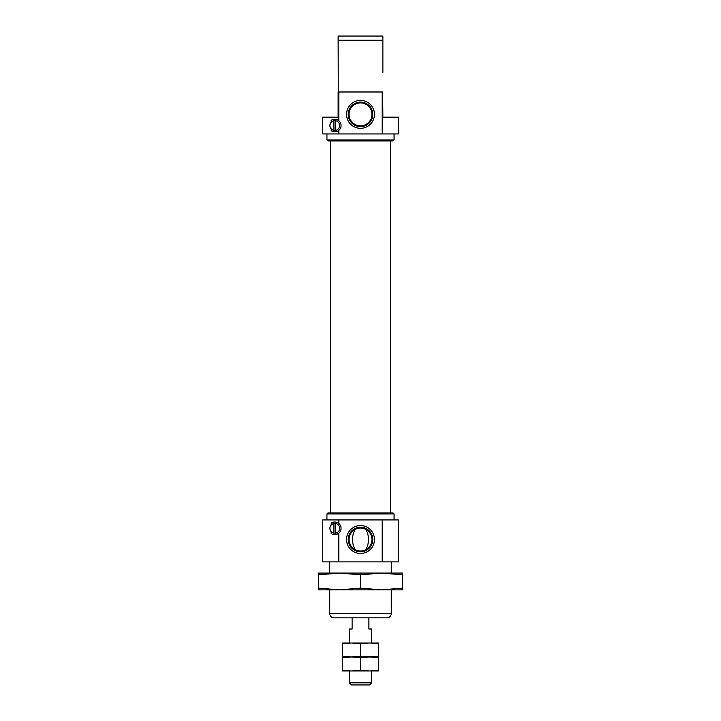 <?xml version="1.0" encoding="UTF-8"?>
<svg xmlns="http://www.w3.org/2000/svg" width="721" height="721" viewBox="0 0 721 721"><rect width="100%" height="100%" fill="white"/><g stroke="black" fill="none" stroke-linecap="round" stroke-linejoin="round"><path stroke-width="1.08" d="M336.464 534.378A6.291 6.291 0 0 0 338.356 533.486C335.689 534.991 333.291 534.991 331.164 533.477A6.291 6.291 0 0 0 332.76 534.288M334.553 534.612A6.291 6.291 0 0 0 335.499 534.567M338.69 533.243A6.291 6.291 0 0 0 338.69 523.401M332.751 522.355A6.291 6.291 0 0 0 331.164 523.158C333.282 521.653 335.68 521.643 338.356 523.149A6.291 6.291 0 0 0 334.544 522.031M338.356 519.931L338.825 519.931L338.825 523.509L338.356 519.931L322.738 519.931L322.738 561.884L338.356 561.884L338.356 533.486L338.825 533.134L338.825 561.884L382.175 561.884L382.175 519.931L398.262 519.931L398.262 561.884L382.175 561.884M338.69 130.474A6.291 6.291 0 0 0 338.825 130.366L338.825 133.944L338.356 133.944L338.356 130.717C335.689 132.222 333.291 132.222 331.164 130.717A6.291 6.291 0 0 0 338.356 130.717L338.825 130.366A6.291 6.291 0 0 0 338.69 120.632M338.825 133.944L382.175 133.944L382.175 91.991L338.825 91.991L338.825 120.74L338.356 120.389A6.291 6.291 0 0 0 331.164 120.398C333.282 118.884 335.68 118.884 338.356 120.389L338.122 39.421M374.451 114.369A13.951 13.951 0 0 0 353.524 102.283A13.951 13.951 0 0 0 353.524 126.445A13.951 13.951 0 0 0 374.451 114.369M382.644 133.944L382.644 91.991L382.878 117.162L398.262 117.162L398.262 133.944L382.175 133.944M382.644 91.991L382.175 91.991M329.731 561.884L329.731 573.069M329.731 589.85L329.731 613.625L391.269 613.625C391.016 616.176 389.619 617.573 387.069 617.825L333.931 617.825C331.381 617.573 329.984 616.176 329.731 613.625M338.825 91.991L338.356 91.991M338.122 91.991L338.122 117.162L322.738 117.162L322.738 133.944L338.356 133.944M326.937 133.944L326.937 139.946L394.063 139.946L394.063 133.944M394.063 139.946L393.071 140.937L327.929 140.937L326.937 139.946M330.569 140.937L330.569 512.937M394.063 513.929L326.937 513.929L327.929 512.937L393.071 512.937L394.063 513.929L394.063 519.931M326.937 513.929L326.937 519.931M338.825 519.931L382.175 519.931M338.825 561.884L338.356 561.884M338.122 39.033L338.122 36.05L382.878 36.05L382.878 38.321M338.122 36.05L338.122 40.25L382.878 40.25L382.878 36.05M355.083 549.6C351.605 542.868 351.605 536.145 355.083 529.412C358.688 527.565 362.303 527.565 365.917 529.412C369.395 536.145 369.395 542.868 365.917 549.6C362.312 551.448 358.697 551.448 355.083 549.6A11.455 11.455 0 0 1 355.083 529.412M365.917 549.6A11.455 11.455 0 0 0 365.917 529.412M331.164 533.477L331.164 531.629C329.506 529.421 329.506 527.213 331.164 525.005L331.164 523.158M335.607 533.143A4.894 4.894 0 0 0 339.068 525.97A4.894 4.894 0 0 0 331.164 525.005A4.894 4.894 0 0 0 335.607 533.143L335.607 523.5M335.607 120.731L335.607 130.375A4.894 4.894 0 0 0 339.068 123.21A4.894 4.894 0 0 0 331.164 122.237A4.894 4.894 0 0 0 331.164 128.87C329.506 126.653 329.506 124.445 331.164 122.237L331.164 120.398M333.931 130.375L333.931 120.731M331.164 130.717L331.164 128.87A4.894 4.894 0 0 0 335.607 130.375M382.878 72.406L382.878 40.25M372.775 539.506A12.275 12.275 0 0 0 354.362 528.872A12.275 12.275 0 0 0 354.362 550.141A12.275 12.275 0 0 0 372.775 539.506M374.451 539.506A13.951 13.951 0 0 0 353.524 527.421A13.951 13.951 0 0 0 353.524 551.592A13.951 13.951 0 0 0 374.451 539.506M372.775 114.369A12.275 12.275 0 0 0 354.362 103.734A12.275 12.275 0 0 0 354.362 124.994A12.275 12.275 0 0 0 372.775 114.369M371.955 114.369A11.455 11.455 0 0 0 354.768 104.446A11.455 11.455 0 0 0 354.768 124.282A11.455 11.455 0 0 0 371.955 114.369M333.931 533.143L333.931 523.5M360.5 670.215L360.5 657.732L369.594 656.984L378.678 657.732L378.678 670.215L369.594 670.963L360.5 670.215L351.406 670.963L342.322 670.215L342.322 657.732L351.406 656.984L342.322 656.227L342.322 643.745L351.406 642.997L349.315 642.997L349.315 629.009L352.109 629.009L352.109 617.825M349.315 670.963L349.315 682.805L371.685 682.805L371.685 670.963L342.322 670.963L342.322 670.215M368.891 617.825L368.891 629.009L371.685 629.009L371.685 642.997L369.585 642.997L378.678 643.745L378.678 642.997L351.406 642.997L360.5 643.745L369.594 642.997M349.315 682.805L351.46 684.95L369.54 684.95L371.685 682.805M378.678 670.215L378.678 670.963L369.594 670.963M378.678 657.732L378.678 656.984L351.406 656.984L360.5 657.732M342.322 657.732L342.322 656.984L351.406 656.984L342.322 656.984L342.322 656.227M378.678 656.227L378.678 656.984L360.5 656.227L351.406 656.984L369.594 656.984L378.678 656.227L378.678 643.745M342.322 643.745L342.322 642.997L351.406 642.997M360.5 656.227L360.5 643.745M402.453 574.808L381.481 573.069L318.547 573.069L318.547 574.808L339.519 573.069L360.5 574.808L381.481 573.069L402.453 573.069L402.453 588.111L381.481 589.85L360.5 588.111L339.519 589.85L402.453 589.85L402.453 588.111M360.5 574.808L360.5 588.111M318.547 574.808L318.547 589.85L339.519 589.85L318.547 588.111M382.644 561.884L382.644 519.931M391.269 561.884L391.269 573.069M391.269 589.85L391.269 613.625M390.431 140.937L390.431 512.937"/></g></svg>
